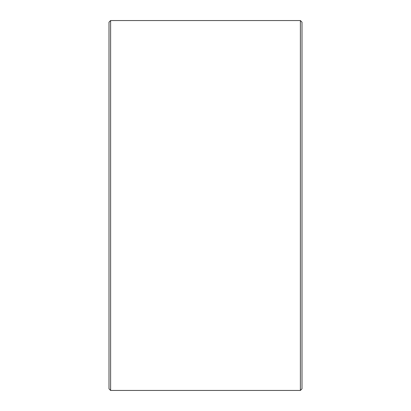 <?xml version="1.0" encoding="UTF-8"?>
<svg xmlns="http://www.w3.org/2000/svg" width="411" height="411" viewBox="0 0 411 411"><rect width="100%" height="100%" fill="white"/><g stroke="black" fill="none" stroke-linecap="round" stroke-linejoin="round"><path stroke-width="0.62" d="M109.002 388.842L109.002 22.158L110.61 20.55L110.61 390.45L109.002 388.842M300.39 20.55L301.998 22.158L301.998 388.842L300.39 390.45L300.39 20.55L110.61 20.55M300.39 390.45L110.61 390.45"/></g></svg>
